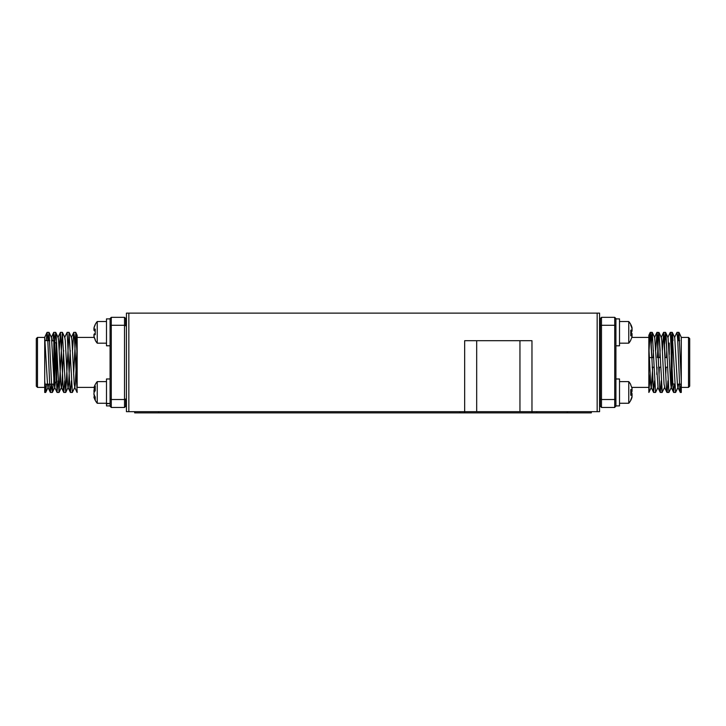 <?xml version="1.0" encoding="UTF-8"?>
<svg xmlns="http://www.w3.org/2000/svg" width="726" height="726" viewBox="0 0 726 726"><rect width="100%" height="100%" fill="white"/><g stroke="black" fill="none" stroke-linecap="round" stroke-linejoin="round"><path stroke-width="1.09" d="M128.838 313.124L126.433 313.124L126.433 411.669L128.838 411.669L128.838 313.124L599.567 313.124L599.567 411.669L531.967 411.669L531.967 412.876L134.664 412.876L134.664 411.669M519.952 411.669L531.967 411.669L531.967 340.703L464.667 340.703L464.667 411.669L519.952 411.669L519.952 340.703M464.667 412.876L464.667 411.669L128.838 411.669M476.683 340.703L476.683 411.669M591.336 411.669L591.336 412.876L531.967 412.876M600.293 325.783L600.293 406.261L601.491 407.467L614.713 407.467L614.713 399.518L601.491 399.518L600.293 399.019L600.293 318.532L600.293 325.783L600.293 318.532L601.491 317.335L600.293 318.532L600.293 325.783L601.491 325.284L601.491 407.467L600.293 406.261L600.293 399.019M615.911 405.907L614.713 407.467L615.911 405.907L619.514 405.907L619.514 378.981L615.911 378.981L615.911 405.898L619.514 405.898M678.692 332.944L678.111 340.648L678.692 332.944M671.995 333.071L671.341 342.545L671.995 333.071M665.47 332.444L664.599 343.979L665.034 335.884M658.636 333.071L657.375 357.591M657.048 367.202L656.785 374.389M651.966 333.071L651.694 335.675M650.106 374.389L648.844 392.439L648.844 335.312L648.844 346.601L648.844 337.399L631.765 337.399M681.124 384.154L680.326 392.439L681.124 384.154L680.326 392.439L681.124 384.154L680.326 392.439L681.287 392.439L681.287 380.823L679.001 332.444L681.287 337.291L681.287 392.439L681.287 387.394L681.287 392.439L681.287 387.394L681.287 392.439L681.287 387.394L681.287 392.439L681.287 387.394L681.287 392.439L680.235 392.349L679.527 384.154M674.445 384.154L673.646 392.439L673.093 388.419L670.316 332.354L667.829 337.508L670.225 332.444M671.677 353.589L671.677 341.129L671.677 353.589L671.677 342.091L671.196 342.572L670.552 333.071M667.938 380.823L667.203 391.813L666.414 388.419L663.637 332.354L662.393 350.404M667.067 357.591L665.143 357.591L663.854 332.935M661.667 388.419L661.259 380.823L660.297 392.439L659.743 388.419L656.957 332.354L655.723 350.404M659.063 374.389L658.791 367.202L659.063 374.389L658.791 367.202L659.063 374.389L659.389 367.202M660.388 357.591L658.464 357.591L657.411 334.94M654.58 380.823L653.536 392.349L652.384 374.389M650.65 334.005L650.514 333.034M679.001 332.444L678.111 340.648M660.297 392.439L662.221 392.439L660.297 392.439L662.221 392.439L660.297 392.439L662.221 392.439L658.972 332.444L660.115 350.404L658.972 332.444L661.359 337.508L661.813 340.748L664.036 384.045L664.698 387.285L662.112 392.312M662.003 391.868L661.259 380.823M681.287 392.439L680.235 392.349L679.772 388.419L677.549 336.383L676.986 332.354L674.508 337.508M678.501 384.154L678.057 387.285L675.661 392.349L673.565 392.349L675.57 392.439L672.131 332.481M671.196 382.23L671.196 342.572L670.316 332.354L671.205 342.572L670.869 336.383M671.831 384.027L671.378 387.285L668.982 392.349L666.885 392.349L668.9 392.439L666.114 336.383L665.56 332.354L664.599 343.979M655.542 392.439L653.618 392.439L655.542 392.439L653.618 392.439L655.542 392.439L652.293 332.444L654.689 337.508L658.028 387.285L655.632 392.349L653.536 392.349L650.841 336.383L650.197 332.444L649.044 350.404M681.287 387.394L688.502 387.394L688.502 337.399L689.7 338.606L689.7 340.167M672.158 367.556L672.158 340.648L671.677 341.129L673.029 340.648L672.321 332.444L674.717 337.508L677.394 384.045L677.848 387.285L680.326 392.439M672.022 332.935L671.341 342.545M653.618 392.439L651.14 387.285L650.687 384.045L648.844 346.601M651.794 357.591L650.278 332.354L651.794 357.591M681.287 337.399L688.502 337.399L689.7 338.606L688.502 337.399L689.7 338.606L689.7 386.196L688.502 387.394M666.459 357.591L666.795 350.404L665.642 332.444L668.038 337.508L670.715 384.045L671.169 387.285L673.565 392.349M679.708 340.648L677.785 340.648L676.986 332.354L678.91 332.354M665.143 357.591L663.873 333.071M658.464 357.591L657.202 333.071M669.272 354.479L669.272 343.053M615.911 325.783L615.911 399.019L614.713 399.518L614.713 325.284L601.491 325.284L601.491 317.335L614.713 317.335L615.911 318.532L615.911 325.783L614.713 325.284L614.713 317.335L615.911 318.532L615.911 345.812L619.514 345.812L619.514 318.895L615.911 318.895M615.911 399.019L615.911 406.261M648.844 387.394L631.693 387.394M658.972 332.444L656.957 332.354M652.293 332.444L651.24 343.979M666.069 367.202L665.733 374.389M660.115 350.404L659.789 357.591M653.445 350.404L653.11 357.591M652.719 367.202L651.349 387.285L648.953 392.349M671.677 341.129L671.677 383.673L674.772 384.154M653.709 357.591L649.38 357.591M56.728 355.912L56.728 368.89L56.728 355.912M56.728 345.739L56.728 381.749L56.728 345.739M56.728 343.053L54.804 342.572L55.684 332.354L56.247 336.383L59.024 392.439L62.363 332.354L65.703 392.439L69.043 332.354L72.382 392.439L74.86 387.285L75.313 384.045L76.956 350.404M125.707 406.261L124.509 407.467L125.707 406.261L125.707 399.019L124.509 399.518L124.509 317.335L125.707 318.532L125.707 325.783L124.509 325.284L111.287 325.284L110.089 325.783L110.089 318.532L111.287 317.335L124.509 317.335L125.707 318.532M110.089 399.019L110.089 406.261L111.287 407.467L124.509 407.467L124.509 399.518L111.287 399.518L110.089 399.019L110.089 325.783M110.089 406.261L111.287 407.467L111.287 317.335L110.089 318.532M94.044 387.394L77.156 387.394L77.156 338.389M77.156 387.394L77.156 355.749L75.803 332.444L73.616 374.389M46.292 340.648L46.999 332.444L47.644 336.383L49.867 388.419L50.43 392.439L51.228 384.154M52.971 340.648L53.679 332.444L54.323 336.383L57.018 392.349L58.062 380.823M59.205 350.404L60.439 332.354L63.226 388.419L63.779 392.439L64.741 380.823M64.641 337.508L67.119 332.354L69.905 388.419L70.458 392.439L71.42 380.823M72.555 350.404L73.707 332.444L74.351 336.383L77.156 392.439M44.713 337.363L44.713 380.823L45.674 392.439L46.473 384.154M46.999 332.444L44.713 337.291L47.499 384.045L47.943 387.285L50.339 392.349M45.765 392.349L48.152 387.285L48.597 384.154M48.215 340.648L49.014 332.354L51.492 337.508L54.169 384.045L54.622 387.285L57.018 392.349M49.096 332.444L51.791 388.419L52.435 392.349L54.831 387.285L55.412 382.23M56.728 354.479L56.927 350.404M55.775 332.444L58.171 337.508L58.624 340.748L60.848 384.045L61.302 387.285L63.697 392.349M59.115 392.349L61.51 387.285L61.964 384.045L63.607 350.404M62.454 332.444L64.85 337.508L65.295 340.748L67.527 384.045L67.972 387.285L70.368 392.349M65.794 392.349L68.18 387.285L68.634 384.045L70.277 350.404M69.124 332.444L71.52 337.508L71.974 340.748L74.197 384.045L74.86 387.285M44.713 387.394L44.713 337.399L37.498 337.399L37.498 387.394L44.713 387.394L44.713 392.439L44.713 380.823M52.435 392.349L53.152 384.154M75.803 332.444L77.156 335.312L77.156 337.399L94.262 337.399M37.498 337.399L36.3 338.606L36.3 340.167M37.498 387.394L36.3 386.196L36.3 338.606M53.842 340.648L53.842 384.154L54.323 383.673L54.323 341.129L51.936 340.648M49.813 340.648L45.257 340.648M54.323 341.129L54.323 382.711L54.804 382.23L54.804 342.572L54.323 342.091M54.323 367.928L54.323 356.874M632.028 394.98A16.48 8.748 -174.1 0 1 632.065 395.153L632.065 395.189A16.48 8.603 -174.1 0 1 632.065 395.189A16.48 15.972 -159.3 0 1 632.019 395.588A16.48 16.008 -158.4 0 0 632.065 395.153L632.01 395.144M632.065 389.708A16.48 8.603 -5.9 0 0 632.065 389.699A16.48 15.972 -20.7 0 0 632.019 389.299A16.48 16.008 -21.6 0 1 632.065 389.735A16.48 8.748 -5.9 0 1 632.028 389.898M632.065 330.158A16.48 10.318 -6.4 0 0 632.065 330.112A16.48 16.326 -39.6 0 0 632.028 329.813A16.48 16.362 -46.7 0 1 632.065 330.212A16.48 10.609 -6.5 0 1 632.047 330.33A16.48 10.609 -6.5 0 0 632.065 330.212L632.028 330.212M632.019 394.436A16.48 16.399 -64.4 0 0 632.065 394.055A16.48 12.088 -172.6 0 1 632.065 394.055A16.48 16.389 -59.4 0 0 632.065 394.009A16.48 12.188 -172.6 0 0 631.938 393.292A16.662 7.133 -174.5 0 0 631.311 392.412M632.019 396.841L632.065 396.859A16.48 10.99 -173.3 0 1 631.938 397.494A16.662 14.983 -168.5 0 1 631.339 399.146M632.056 328.56A16.48 3.639 -5.1 0 0 632.065 328.533A16.48 13.885 -9.3 0 0 632.001 328.061L632.065 328.052A16.48 11.752 -7.1 0 0 631.938 327.372A16.662 15.409 -13.3 0 0 630.885 324.694A16.662 15.409 -13.3 0 0 630.767 324.477A16.734 16.734 0 0 0 628.77 321.536L619.514 321.536M632.056 336.156A16.48 3.639 -174.9 0 1 632.065 336.174L632.065 336.174A16.48 13.885 -170.7 0 1 632.001 336.646L632.065 336.655A16.48 11.752 -172.9 0 1 631.938 337.336A16.662 15.409 -166.7 0 1 631.919 337.399A16.662 15.264 -167.4 0 0 631.938 337.363L631.938 337.363A16.48 11.48 -173 0 0 632.065 336.701L632.065 336.701M632.019 334.858A16.48 16.362 -133.3 0 0 632.065 334.495A16.48 10.609 -173.5 0 0 632.047 334.377M632.065 334.16A16.48 16.417 -82.8 0 0 632.065 334.096A16.48 11.734 -172.9 0 0 631.938 333.406A16.662 6.516 -174.6 0 0 630.976 332.272M632.065 328.007L632.065 328.007A16.48 11.48 -7 0 0 631.938 327.344A16.662 15.264 -12.6 0 0 631.066 325.076A16.662 15.264 -12.6 0 0 630.976 324.894M632.065 330.548A16.48 16.417 -97.2 0 1 632.065 330.611A16.48 11.734 -7.1 0 1 631.938 331.301A16.662 6.516 -5.4 0 1 631.066 332.354M632.065 388.029L632.065 388.029A16.48 10.99 -6.7 0 0 631.938 387.394L631.938 387.394A16.662 15.055 -11.7 0 0 631.929 387.394A16.48 11.108 -6.8 0 1 632.065 388.047L632.065 388.029A16.48 0.69 -5 0 0 632.019 388.029L632.065 388.047M632.065 390.878L632.065 390.878A16.48 16.389 -120.6 0 1 632.065 390.878A16.48 12.188 -7.4 0 1 631.938 391.595A16.662 7.133 -5.5 0 1 631.339 392.439M631.883 397.476L631.938 397.485A16.662 15.055 -168.3 0 1 631.275 399.273A16.662 15.055 -168.3 0 1 630.767 400.307A16.662 15.918 -162.8 0 0 631.938 397.294L631.756 397.285M632.065 396.841A16.48 11.108 -173.2 0 1 631.938 397.485M632.065 394.055A16.48 12.088 -172.6 0 0 631.938 393.338A16.662 6.988 -174.5 0 0 630.767 391.913M632.019 390.452A16.48 16.399 -115.6 0 1 632.065 390.833A16.48 12.088 -7.4 0 1 631.938 391.55A16.662 6.988 -5.5 0 1 631.275 392.439M631.048 391.613L631.938 391.55M631.983 334.877A16.48 16.417 -98.1 0 0 632.065 334.205A16.48 11.462 -173 0 0 631.938 333.524A16.662 6.162 -174.6 0 0 630.767 332.254M631.983 329.831A16.48 16.417 -81.9 0 1 632.065 330.511A16.48 11.462 -7 0 1 631.938 331.183A16.662 6.162 -5.4 0 1 630.885 332.354M630.767 330.557L632.065 330.511M630.767 331.274L631.938 331.183M631.965 395.452A16.48 16.326 -140.4 0 0 632.065 394.681A16.48 10.318 -173.6 0 0 631.938 394.073A16.662 4.701 -174.8 0 0 630.767 393.075M631.965 388.419A16.48 1.733 -5 0 0 632.065 388.328A16.48 12.769 -7.9 0 0 631.938 387.593A16.662 15.918 -17.2 0 0 631.883 387.394M631.965 389.435A16.48 16.326 -39.6 0 1 632.065 390.207A16.48 10.318 -6.4 0 1 631.938 390.815A16.662 4.701 -5.2 0 1 630.767 391.813M631.965 396.469A16.48 1.733 -175 0 1 632.065 396.559A16.48 12.769 -172.1 0 1 631.938 397.294M630.767 390.261L632.065 390.207M630.767 390.906L631.938 390.815M632.056 336.056L632.065 336.065A16.48 4.302 -174.8 0 1 632.065 336.065A16.48 14.239 -170 0 1 631.938 336.891A16.662 16.462 -145.5 0 1 631.792 337.399M630.767 335.267L632.065 335.339A16.48 15.845 -161.5 0 0 632.065 335.221A16.48 8.158 -174.2 0 0 631.938 334.731A16.662 2.114 -175 0 0 630.767 334.223M632.056 328.669A16.48 4.302 -5.2 0 0 632.065 328.651A16.48 14.239 -10 0 0 631.938 327.825A16.662 16.462 -34.5 0 0 630.767 324.694M632.056 329.404A16.48 15.845 -18.5 0 1 632.065 329.495A16.48 8.158 -5.8 0 1 631.938 329.976A16.662 2.114 -5 0 1 630.767 330.484M631.42 330.021L631.938 329.976M619.514 403.257L628.77 403.257L628.77 381.631L619.514 381.631M628.77 403.257A16.734 16.734 0 0 0 630.767 400.325L630.767 399.799A16.662 16.598 -90 0 0 631.938 396.632A16.48 15.164 -167.1 0 0 632.065 395.752A16.48 6.28 -174.6 0 0 631.938 395.38A16.48 6.28 -174.6 0 1 632.065 395.752M630.767 395.271L631.938 395.38L630.767 395.271L630.767 389.608L631.938 389.508A16.48 6.28 -5.4 0 0 632.065 389.136A16.48 15.164 -12.9 0 0 631.938 388.247A16.662 16.598 -90 0 0 630.767 385.089L630.767 384.562A16.734 16.734 0 0 0 628.77 381.631M630.767 389.608L631.938 389.508M619.514 343.171L628.77 343.171L628.77 321.536M630.767 335.566L631.938 335.666A16.662 1.543 -175 0 1 630.767 335.857L630.767 330.221A16.662 1.543 -5 0 0 631.938 329.822A16.48 7.668 -5.7 0 0 632.065 329.368A16.48 15.682 -16.5 0 0 631.938 328.451A16.662 16.526 -136.8 0 0 630.767 325.293L630.767 324.468A16.734 16.734 0 0 1 631.066 325.076M628.77 343.171A16.734 16.734 0 0 0 630.767 340.24L630.767 339.94A16.662 16.526 -136.8 0 0 631.938 336.8A16.48 14.511 -169.4 0 0 632.065 335.957A16.48 4.837 -174.8 0 0 631.938 335.666M630.767 334.786L631.938 334.886A16.48 7.668 -174.3 0 1 632.065 335.339A16.48 15.682 -163.5 0 1 632.01 335.811M630.767 334.486A16.662 1.543 -175 0 1 631.938 334.886M630.767 324.767A16.662 16.526 -43.2 0 1 631.938 327.907A16.48 14.511 -10.6 0 1 632.065 328.751A16.48 4.837 -5.2 0 1 632.01 328.896M106.486 381.631L97.23 381.631L97.23 403.257L106.486 403.257M97.23 381.631A16.734 16.734 0 0 0 94.126 387.149A16.662 13.83 9 0 0 94.062 387.33A16.48 9.166 6 0 0 93.935 387.856A16.48 3.149 5.1 0 1 94.062 387.684A16.662 9.175 6 0 1 95.233 386.014L95.233 390.733A16.662 9.175 174 0 0 94.062 392.566A16.48 13.622 171.1 0 0 93.935 393.374A16.48 16.108 24.5 0 0 94.062 394.318A16.662 13.83 9 0 0 95.233 397.013L95.233 400.144A16.662 13.83 171 0 1 94.126 397.739A16.662 13.83 171 0 1 94.062 397.558A16.48 9.166 174 0 1 93.935 397.031L95.188 396.913M94.126 392.439A16.662 9.175 6 0 1 94.062 392.312A16.48 13.622 8.9 0 1 93.935 391.514A16.48 16.108 155.5 0 1 94.062 390.57A16.662 13.83 171 0 1 95.188 387.965M95.233 397.485L94.062 397.558M94.643 391.532L93.935 391.514M95.233 390.534L94.062 390.57M95.233 387.974L93.935 387.856M95.233 387.775L94.062 387.684M106.486 403.438L106.486 378.981L110.089 378.981L110.089 403.438L106.486 403.438L106.486 405.907L110.089 405.907M106.486 403.874L110.089 403.438M95.233 400.316A16.662 15.21 167.7 0 1 94.879 399.609A16.662 15.21 167.7 0 1 94.407 398.492M93.99 393.819A16.48 11.816 172.8 0 0 93.935 394.154A16.48 16.408 78 0 0 94.062 395.116A16.662 15.21 12.3 0 0 94.716 396.959M93.99 391.06A16.48 11.816 7.2 0 1 93.935 390.733A16.48 16.408 102 0 1 94.062 389.771A16.662 15.21 167.7 0 1 94.625 388.147M94.625 396.741L93.935 396.804M94.634 396.759L94.062 396.804M95.233 330.584L94.062 330.484A16.48 9.665 6.2 0 1 93.935 329.913A16.48 16.217 29.4 0 1 93.99 329.459M95.233 331.328A16.662 3.893 5.1 0 1 94.062 330.484M94.171 337.118L94.062 337.118A16.48 13.268 171.5 0 1 93.935 336.347M95.233 333.379A16.662 3.893 174.9 0 0 94.062 334.223A16.48 9.665 173.8 0 0 93.935 334.795A16.48 16.217 150.6 0 0 93.99 335.249M95.233 324.54A16.662 16.135 20.5 0 0 94.062 327.589A16.48 13.268 8.5 0 0 93.935 328.361A16.48 2.55 5.1 0 0 93.99 328.433M106.486 321.536L97.23 321.536L97.23 343.171L106.486 343.171M97.23 321.536A16.734 16.734 0 0 0 95.233 324.468L95.233 324.84A16.662 16.562 54.6 0 0 94.062 327.989A16.48 14.747 11.3 0 0 93.935 328.842A16.48 5.327 5.3 0 0 94.062 329.168A16.662 1.035 5 0 1 95.233 329.069L95.233 334.722A16.662 1.035 175 0 0 94.062 335.022A16.48 7.215 174.4 0 0 93.935 335.457A16.48 15.527 164.9 0 0 94.062 336.356A16.662 16.562 54.6 0 0 95.233 339.523L95.233 340.24A16.734 16.734 0 0 0 97.23 343.171M95.233 329.341L93.935 329.259A16.48 15.527 15.1 0 1 93.972 328.951M95.233 329.785L94.062 329.686A16.48 7.215 5.6 0 1 93.935 329.259M95.233 329.985A16.662 1.035 5 0 1 94.062 329.686M94.162 336.719L94.062 336.719A16.48 14.747 168.7 0 1 93.935 335.866M95.233 339.877A16.662 16.562 125.4 0 1 94.062 336.719M95.233 329.268L94.062 329.168M106.486 345.757L106.486 318.895L110.089 318.895L110.089 345.757L106.486 345.757L110.089 345.812L106.486 345.812M597.162 411.669L597.162 313.124M567.296 411.669L567.296 412.876M536.777 411.669L536.777 412.876M459.857 411.669L459.857 412.876M158.704 411.669L158.704 412.876M56.247 342.572L56.247 382.23L56.728 381.749M672.231 332.354L670.316 332.354M665.56 332.354L663.637 332.354M652.202 332.354L650.278 332.354M664.49 387.285L666.885 392.349M657.82 387.285L660.206 392.349M675.57 392.439L673.646 392.439M668.9 392.439L666.976 392.439M654.48 337.508L656.876 332.444M648.844 335.312L650.197 332.444M661.15 337.508L663.546 332.444M651.14 387.285L653.536 392.349M677.403 384.154L681.287 384.154M667.385 367.202L665.47 367.202M660.714 367.202L658.791 367.202M654.035 367.202L652.111 367.202M56.247 382.23L54.804 382.23M53.679 332.444L51.283 337.508M60.358 332.444L57.962 337.508M73.707 332.444L71.311 337.508M77.047 392.349L74.651 387.285M44.713 392.439L45.674 392.439M50.43 392.439L52.354 392.439M57.1 392.439L59.024 392.439M63.779 392.439L65.703 392.439M70.458 392.439L72.382 392.439M47.09 332.354L49.014 332.354M53.769 332.354L55.684 332.354M60.439 332.354L62.363 332.354M67.119 332.354L69.043 332.354M73.798 332.354L75.722 332.354M53.842 384.154L44.713 384.154M630.767 400.325A16.734 16.734 0 0 0 631.275 399.273M94.126 397.739A16.734 16.734 0 0 0 97.23 403.257L97.23 403.257"/></g></svg>
